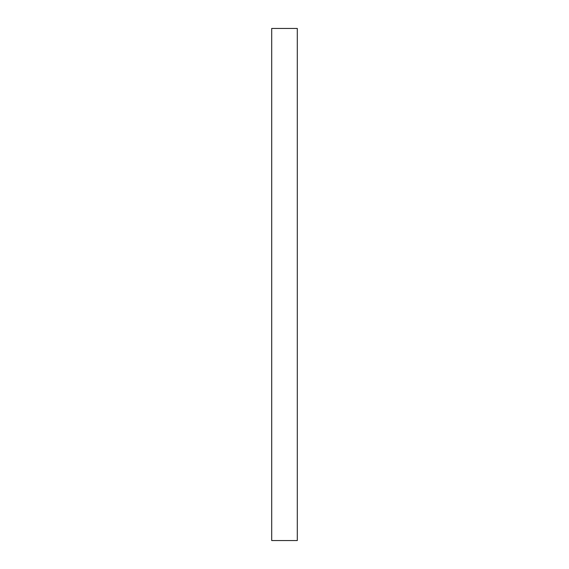 <?xml version="1.0" encoding="UTF-8"?>
<svg xmlns="http://www.w3.org/2000/svg" width="569" height="569" viewBox="0 0 569 569"><rect width="100%" height="100%" fill="white"/><g stroke="black" fill="none" stroke-linecap="round" stroke-linejoin="round"><path stroke-width="0.85" d="M297.303 540.55L271.697 540.55L271.697 28.45L297.303 28.45L297.303 540.55"/></g></svg>
